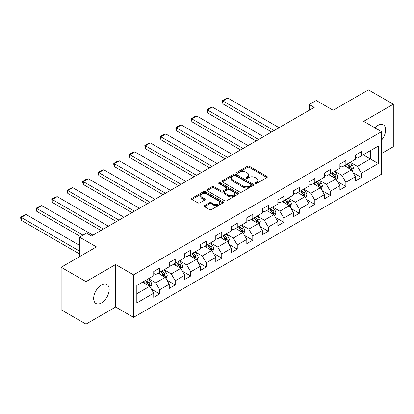 <?xml version="1.0" encoding="UTF-8"?>
<svg xmlns="http://www.w3.org/2000/svg" width="414" height="414" viewBox="0 0 414 414"><rect width="100%" height="100%" fill="white"/><g stroke="black" fill="none" stroke-linecap="round" stroke-linejoin="round"><path stroke-width="0.62" d="M255.195 183.531A0.968 0.559 0 0 0 256.561 183.531L266.932 177.544A1.382 0.797 0 0 0 267.335 176.98A1.382 0.797 0 0 0 266.932 176.416L249.363 166.273A1.382 0.797 0 0 0 247.412 166.273L237.041 172.26A0.968 0.559 0 0 0 236.756 172.659A0.968 0.559 0 0 0 237.041 173.052A0.968 0.559 0 0 0 238.407 173.052L239.747 172.276A4.419 2.551 0 0 1 245.994 172.276L247.458 173.119A4.419 2.551 0 0 1 248.752 174.925A4.419 2.551 0 0 1 247.458 176.726L246.118 177.502A0.968 0.559 0 0 0 245.833 177.896A0.968 0.559 0 0 0 246.118 178.294A0.968 0.559 0 0 0 247.484 178.294L248.824 177.518A4.419 2.551 0 0 1 255.076 177.518L256.535 178.362A4.419 2.551 0 0 1 257.829 180.168A4.419 2.551 0 0 1 256.535 181.969L255.195 182.745A0.968 0.559 0 0 0 254.91 183.138A0.968 0.559 0 0 0 255.195 183.531L255.195 182.745M101.42 302.939A10.971 6.334 120 0 0 108.587 293.272A10.971 6.334 120 0 0 106.905 284.485A10.971 6.334 120 0 0 101.42 285.029A10.971 6.334 120 0 0 94.257 294.696A10.971 6.334 120 0 0 95.934 303.483A10.971 6.334 120 0 0 101.42 302.939M381.563 140.129A10.971 6.334 120 0 0 383.369 124.868A10.971 6.334 120 0 0 377.884 125.411A10.971 6.334 120 0 0 374.903 127.822M204.557 205.613A1.382 0.797 0 0 0 204.154 206.177A1.382 0.797 0 0 0 204.557 206.736L209.489 209.582A1.382 0.797 0 0 0 211.44 209.582L222.96 202.932A1.382 0.797 0 0 0 223.363 202.368A1.382 0.797 0 0 0 222.96 201.809L205.385 191.661A1.382 0.797 0 0 0 203.434 191.661L191.915 198.311A1.382 0.797 0 0 0 191.511 198.875A1.382 0.797 0 0 0 191.915 199.439L197.871 202.876A1.382 0.797 0 0 0 199.822 202.876L204.754 200.034A1.382 0.797 0 0 0 205.158 199.47A1.382 0.797 0 0 0 204.754 198.906L201.799 197.199A3.695 2.132 0 0 1 200.718 195.693A3.695 2.132 0 0 1 203 193.721A3.695 2.132 0 0 1 207.021 194.187L218.592 200.862A3.695 2.132 0 0 1 219.674 202.368A3.695 2.132 0 0 1 217.391 204.34A3.695 2.132 0 0 1 213.365 203.879L211.44 202.767A1.382 0.797 0 0 0 209.489 202.767L204.557 205.613L204.557 206.736L209.489 203.916L209.489 202.767M381.563 153.49L393.3 146.716L393.3 104.224L368.439 89.874L333.135 110.253L316.229 100.493L309.268 104.514L314.242 107.381L91.478 235.996L86.505 233.123L79.545 237.144L79.545 256.664M86.008 281.639L86.008 324.126L115.641 307.017L115.641 264.53L86.008 281.639L61.148 267.284L96.452 246.904L79.545 237.144M115.641 264.53L133.541 274.865L381.563 131.673L381.563 174.159L133.541 317.352L133.541 274.865M393.3 104.224L363.663 121.338L381.563 131.673M239.846 192.06A1.382 0.797 0 0 0 241.797 192.06L253.316 185.405A1.382 0.797 0 0 0 253.72 184.846A1.382 0.797 0 0 0 253.316 184.282L235.747 174.134A1.382 0.797 0 0 0 233.791 174.134L222.277 180.783A1.382 0.797 0 0 0 221.873 181.348A1.382 0.797 0 0 0 222.277 181.912L239.846 192.06M219.296 183.744A0.968 0.559 0 0 1 220.274 183.878L220.274 182.729L238.138 193.043A1.382 0.797 0 0 1 238.542 193.607A1.382 0.797 0 0 1 238.138 194.171L226.618 200.821A1.382 0.797 0 0 1 224.667 200.821L207.098 190.678L207.098 189.55A1.382 0.797 0 0 0 206.689 190.114A1.382 0.797 0 0 0 207.098 190.678M207.098 189.55L212.025 186.704A1.382 0.797 0 0 1 213.976 186.704L221.102 190.818A1.382 0.797 0 0 0 223.058 190.818L226.323 188.929A1.382 0.797 0 0 0 226.732 188.365A1.382 0.797 0 0 0 226.323 187.801L218.908 183.521A0.968 0.559 0 0 1 218.623 183.123A0.968 0.559 0 0 1 219.218 182.61A0.968 0.559 0 0 1 220.274 182.729M86.008 324.126L61.148 309.775L61.148 267.284M151.395 289.132L159.695 293.93L159.695 289.738L169.243 284.227L169.243 288.413L175.21 284.972L175.21 280.78L184.758 275.269L184.758 279.46L190.725 276.014L190.725 271.822L200.272 266.311L200.272 270.502L206.239 267.056L206.239 262.864L215.787 257.353L215.787 261.544L221.754 258.098L221.754 253.906L231.302 248.395L231.302 252.587L237.269 249.145L237.269 244.953L246.811 239.442L246.811 243.634L252.783 240.187L252.783 235.996L262.326 230.484L262.326 234.676L268.293 231.229L268.293 227.038L277.841 221.526L277.841 225.718L283.807 222.271L283.807 218.08L293.355 212.568L293.355 216.76L299.322 213.313L299.322 209.127L308.87 203.61L308.87 207.802L314.837 204.361L314.837 200.169L324.385 194.658L324.385 198.849L330.351 195.403L330.351 191.211L339.899 185.7L339.899 189.891L345.866 186.445L345.866 182.253L355.409 176.742L355.409 180.934L361.375 177.487L361.375 173.295L378.282 163.535L378.282 146.08L370.328 150.675L370.328 158.945L378.282 163.535M159.695 293.93L153.729 297.371L153.729 293.179L136.827 302.939L136.827 285.489L153.729 275.724L153.729 271.532L159.695 268.091L159.695 272.283L169.243 266.771L169.243 262.579L175.21 259.133L175.21 263.325L184.758 257.813L184.758 253.622L190.725 250.175L190.725 254.367L200.272 248.855L200.272 244.664L206.239 241.217L206.239 245.409L215.787 239.897L215.787 235.706L221.754 232.264L221.754 236.456L231.302 230.94L231.302 226.753L237.269 223.306L237.269 227.498L246.811 221.987L246.811 217.795L252.783 214.348L252.783 218.54L262.326 213.029L262.326 208.837L268.293 205.391L268.293 209.582L277.841 204.071L277.841 199.879L283.807 196.438L283.807 200.624L293.355 195.113L293.355 190.921L299.322 187.48L299.322 191.672L308.87 186.16L308.87 181.969L314.837 178.522L314.837 182.714L324.385 177.202L324.385 173.011L330.351 169.564L330.351 173.756L339.899 168.244L339.899 164.053L345.866 160.606L345.866 164.798L355.409 159.286L355.409 155.095L361.375 151.653L361.375 155.845L378.282 146.08M158.107 273.199L165.269 277.333L155.721 282.845L148.559 278.71M153.729 273.431L155.721 274.58L159.695 272.283M155.721 282.845L159.695 289.738M165.269 277.333L169.243 284.227M173.621 264.241L180.778 268.375L171.236 273.887L164.073 269.757M169.243 264.474L171.236 265.622L175.21 263.325M171.236 273.887L175.21 280.78M180.778 268.375L184.758 275.269M189.136 255.288L196.293 259.423L186.745 264.934L179.588 260.799M184.758 255.516L186.745 256.664L190.725 254.367M186.745 264.934L190.725 271.822M196.293 259.423L200.272 266.311M204.645 246.33L211.808 250.465L202.26 255.976L195.103 251.841M200.272 246.558L202.26 247.707L206.239 245.409M202.26 255.976L206.239 262.864M211.808 250.465L215.787 257.353M220.16 237.372L227.322 241.507L217.774 247.018L210.617 242.883M215.787 237.605L217.774 238.749L221.754 236.456M217.774 247.018L221.754 253.906M227.322 241.507L231.302 248.395M235.675 228.414L242.837 232.549L233.289 238.06L226.127 233.926M231.302 228.647L233.289 229.796L237.269 227.498M233.289 238.06L237.269 244.953M242.837 232.549L246.811 239.442M251.189 219.461L258.352 223.591L248.804 229.108L241.641 224.973M246.811 219.689L248.804 220.838L252.783 218.54M248.804 229.108L252.783 235.996M258.352 223.591L262.326 230.484M266.704 210.503L273.861 214.638L264.318 220.15L257.156 216.015M262.326 210.731L264.318 211.88L268.293 209.582M264.318 220.15L268.293 227.038M273.861 214.638L277.841 221.526M282.219 201.546L289.376 205.68L279.833 211.192L272.671 207.057M277.841 201.773L279.833 202.922L283.807 200.624M279.833 211.192L283.807 218.08M289.376 205.68L293.355 212.568M297.733 192.588L304.89 196.722L295.342 202.234L288.185 198.099M293.355 192.821L295.342 193.964L299.322 191.672M295.342 202.234L299.322 209.127M304.89 196.722L308.87 203.61M313.243 183.63L320.405 187.765L310.857 193.276L303.7 189.146M308.87 183.863L310.857 185.011L314.837 182.714M310.857 193.276L314.837 200.169M320.405 187.765L324.385 194.658M328.757 174.677L335.92 178.807L326.372 184.323L319.21 180.188M324.385 174.905L326.372 176.053L330.351 173.756M326.372 184.323L330.351 191.211M335.92 178.807L339.899 185.7M344.272 165.719L351.434 169.854L341.886 175.365L334.724 171.23M339.899 165.947L341.886 167.096L345.866 164.798M341.886 175.365L345.866 182.253M351.434 169.854L355.409 176.742M363.166 154.81L370.328 158.945L357.401 166.407L350.239 162.272M355.409 156.989L357.401 158.138L361.375 155.845M357.401 166.407L361.375 173.295M115.641 307.017L133.541 317.352M309.268 104.514L309.268 110.253M136.827 293.754L149.754 286.291L142.592 282.157M149.754 286.291L153.729 293.179M353.075 172.695L361.375 177.487M337.56 181.653L345.866 186.445M322.045 190.606L330.351 195.403M306.531 199.564L314.837 204.361M291.016 208.521L299.322 213.313M275.507 217.479L283.807 222.271M259.992 226.437L268.293 231.229M244.477 235.39L252.783 240.187M228.963 244.348L237.269 249.145M213.448 253.306L221.754 258.098M197.933 262.264L206.239 267.056M182.424 271.222L190.725 276.014M166.909 280.174L175.21 284.972M255.583 183.671L256.535 183.117A4.419 2.551 0 0 0 257.829 181.316L257.829 180.168M248.752 174.925L248.752 176.074A4.419 2.551 0 0 1 247.458 177.875L246.506 178.429M266.932 176.416L266.932 177.544L249.363 167.422A1.382 0.797 0 0 0 247.412 167.422L237.424 173.187M253.296 185.42L235.747 175.282A1.382 0.797 0 0 0 233.791 175.282L222.292 181.922M250.874 185.239A0.968 0.559 0 0 0 251.158 184.846A0.968 0.559 0 0 0 250.874 184.447L235.452 175.546A0.968 0.559 0 0 0 234.086 175.546L232.673 176.364A4.419 2.551 0 0 0 231.379 178.165A4.419 2.551 0 0 0 232.673 179.971L243.215 186.057A4.419 2.551 0 0 0 249.461 186.057L250.874 185.239L250.874 186.388A0.968 0.559 0 0 0 251.158 185.989L251.158 184.846M231.379 178.165L231.379 179.314A4.419 2.551 0 0 0 232.673 181.115L232.673 179.971M250.874 186.388L249.461 187.206A4.419 2.551 0 0 1 243.215 187.206L232.673 181.115M207.114 190.688L212.025 187.852L212.025 186.704M226.732 188.365L226.732 189.514A1.382 0.797 0 0 1 226.323 190.078L223.058 191.967A1.382 0.797 0 0 1 221.102 191.967L213.976 187.852A1.382 0.797 0 0 0 212.025 187.852M220.274 183.878L238.117 194.182M228.497 195.087A3.695 2.132 0 0 0 232.523 195.548A3.695 2.132 0 0 0 234.8 193.581A3.695 2.132 0 0 0 233.719 192.07L229.646 189.721A1.382 0.797 0 0 0 227.695 189.721L224.424 191.604A1.382 0.797 0 0 0 224.021 192.168A1.382 0.797 0 0 0 224.424 192.733L228.497 195.087L228.497 196.236A3.695 2.132 0 0 0 232.523 196.697A3.695 2.132 0 0 0 234.8 194.725L234.8 193.581M224.021 192.168L224.021 193.317A1.382 0.797 0 0 0 224.424 193.881L224.424 192.733M228.497 196.236L224.424 193.881M219.674 202.368L219.674 203.517A3.695 2.132 0 0 1 217.391 205.489A3.695 2.132 0 0 1 213.365 205.028L211.44 203.916A1.382 0.797 0 0 0 209.489 203.916M200.718 195.693L200.718 196.841A3.695 2.132 0 0 0 201.799 198.347L201.799 197.199M204.733 200.045L201.799 198.347M222.939 202.943L205.385 192.81A1.382 0.797 0 0 0 203.434 192.81L191.936 199.45M352.221 171.215L353.401 168.234A3.726 2.153 -120 0 0 352.21 165.062L350.161 162.319M274.109 130.55L222.929 101L227.897 98.128L279.083 127.683M346.58 167.049L345.188 165.191M222.929 103.873L222.38 101.834L222.38 100.685L222.929 101L222.929 103.873L271.625 131.988M350.855 169.517L351.388 168.389A3.726 2.153 -120 0 0 350.322 166.149L348.272 163.411M347.336 163.949L349.613 166.987A1.899 1.097 60 0 1 349.959 167.566L351.388 168.389M347.077 164.099L349.131 166.837A3.726 2.153 60 0 1 350.197 169.083M222.38 100.685L225.858 98.677L227.897 98.128M336.706 180.168L337.886 177.192A3.726 2.153 -120 0 0 336.696 174.015L334.647 171.277M258.6 139.508L207.414 109.958L212.387 107.086L263.568 136.636M331.065 176.007L329.673 174.149M207.414 112.825L206.865 110.792L206.865 109.643L207.414 109.958L207.414 112.825L256.111 140.941M335.34 178.475L335.873 177.347A3.726 2.153 -120 0 0 334.807 175.106L332.758 172.369M331.821 172.907L334.098 175.945A1.899 1.097 60 0 1 334.445 176.524L335.873 177.347M331.562 173.057L333.617 175.795A3.726 2.153 60 0 1 334.683 178.036M206.865 109.643L210.348 107.63L212.387 107.086M321.192 189.126L322.371 186.145A3.726 2.153 -120 0 0 321.186 182.972L319.132 180.235M243.085 148.466L191.899 118.911L196.873 116.044L248.058 145.593M315.556 184.965L314.159 183.102M191.899 121.783L191.351 119.744L191.351 118.595L191.899 118.911L191.899 121.783L240.596 149.899M319.831 187.433L320.364 186.305A3.726 2.153 -120 0 0 319.292 184.064L317.243 181.322M316.306 181.865L318.583 184.903A1.899 1.097 60 0 1 318.93 185.477L320.364 186.305M316.048 182.015L318.102 184.753A3.726 2.153 60 0 1 319.168 186.993M191.351 118.595L194.834 116.588L196.873 116.044M305.677 198.083L306.862 195.103A3.726 2.153 -120 0 0 305.672 191.93L303.617 189.188M227.571 157.423L176.385 127.869L181.358 124.997L232.544 154.551M300.041 193.923L298.644 192.06M176.385 130.741L175.836 128.702L175.836 127.553L176.385 127.869L176.385 130.741L225.087 158.857M304.316 196.391L304.849 195.263A3.726 2.153 -120 0 0 303.783 193.022L301.728 190.28M300.797 190.818L303.074 193.861A1.899 1.097 60 0 1 303.415 194.435L304.849 195.263M300.533 190.968L302.587 193.711A3.726 2.153 60 0 1 303.653 195.951M175.836 127.553L179.319 125.545L181.358 124.997M290.162 207.041L291.347 204.061A3.726 2.153 -120 0 0 290.157 200.888L288.103 198.146M212.056 166.376L160.87 136.827L165.843 133.955L217.029 163.509M284.527 202.881L283.129 201.018M160.87 139.699L160.327 136.511L160.87 136.827L160.87 139.699L209.572 167.815M288.801 205.344L289.334 204.221A3.726 2.153 -120 0 0 288.268 201.975L286.214 199.237M285.282 199.776L287.559 202.819A1.899 1.097 60 0 1 287.901 203.393L289.334 204.221M285.023 199.926L287.073 202.669A3.726 2.153 60 0 1 288.139 204.909M160.327 136.511L163.804 134.503L165.843 133.955M274.648 215.999L275.833 213.019A3.726 2.153 -120 0 0 274.642 209.841L272.588 207.103M196.541 175.334L145.355 145.785L150.329 142.913L201.514 172.462M269.012 211.833L267.62 209.976M145.355 148.657L144.812 145.469L145.355 145.785L145.355 148.657L194.057 176.773M273.287 214.302L273.82 213.174A3.726 2.153 -120 0 0 272.754 210.933L270.699 208.195M269.768 208.734L272.045 211.771A1.899 1.097 60 0 1 272.391 212.351L273.82 213.174M269.509 208.884L271.558 211.621A3.726 2.153 60 0 1 272.629 213.867M144.812 145.469L148.29 143.456L150.329 142.913M259.133 224.952L260.318 221.971A3.726 2.153 -120 0 0 259.128 218.799L257.078 216.061M181.027 184.292L129.846 154.743L134.814 151.871L186 181.42M253.497 220.791L252.105 218.934M129.846 157.61L129.297 155.571L129.297 154.427L129.846 154.743L129.846 157.61L178.543 185.726M257.772 223.26L258.305 222.132A3.726 2.153 -120 0 0 257.239 219.891L255.184 217.153M254.253 217.692L256.53 220.729A1.899 1.097 60 0 1 256.877 221.309L258.305 222.132M253.994 217.842L256.049 220.579A3.726 2.153 60 0 1 257.115 222.82M129.297 154.427L132.775 152.414L134.814 151.871M243.623 233.91L244.803 230.929A3.726 2.153 -120 0 0 243.613 227.757L241.564 225.019M165.517 193.25L114.331 163.696L119.304 160.829L170.485 190.378M237.983 229.749L236.591 227.886M114.331 166.568L113.783 164.529L113.783 163.38L114.331 163.696L114.331 166.568L163.028 194.683M242.257 232.218L242.79 231.09A3.726 2.153 -120 0 0 241.724 228.849L239.675 226.106M238.738 226.649L241.015 229.687A1.899 1.097 60 0 1 241.362 230.262L242.79 231.09M238.48 226.794L240.534 229.537A3.726 2.153 60 0 1 241.6 231.778M113.783 163.38L117.265 161.372L119.304 160.829M228.109 242.868L229.289 239.887A3.726 2.153 -120 0 0 228.104 236.715L226.049 233.972M150.003 202.208L98.817 172.654L103.79 169.781L154.976 199.336M222.473 238.707L221.076 236.844M98.817 175.526L98.268 173.487L98.268 172.338L98.817 172.654L98.817 175.526L147.513 203.641M226.748 241.176L227.281 240.048A3.726 2.153 -120 0 0 226.21 237.807L224.16 235.064M223.224 235.602L225.501 238.645A1.899 1.097 60 0 1 225.847 239.22L227.281 240.048M222.965 235.752L225.019 238.495A3.726 2.153 60 0 1 226.085 240.736M98.268 172.338L101.751 170.33L103.79 169.781M212.594 251.826L213.779 248.845A3.726 2.153 -120 0 0 212.589 245.673L210.535 242.93M134.488 211.161L83.302 181.611L88.275 178.739L139.461 208.294M206.959 247.665L205.561 245.802M83.302 184.484L82.753 182.445L82.753 181.296L83.302 181.611L83.302 184.484L131.999 212.599M211.233 250.128L211.766 249.005A3.726 2.153 -120 0 0 210.7 246.76L208.646 244.022M207.714 244.56L209.991 247.598A1.899 1.097 60 0 1 210.333 248.177L211.766 249.005M207.45 244.71L209.505 247.453A3.726 2.153 60 0 1 210.571 249.694M82.753 181.296L86.236 179.288L88.275 178.739M197.08 260.784L198.265 257.803A3.726 2.153 -120 0 0 197.074 254.626L195.02 251.888M118.973 220.119L67.787 190.569L72.76 187.697L123.946 217.246M191.444 256.618L190.047 254.76M67.787 193.436L67.244 190.254L67.787 190.569L67.787 193.436L116.489 221.557M195.718 259.086L196.252 257.958A3.726 2.153 -120 0 0 195.185 255.717L193.131 252.98M192.199 253.518L194.476 256.556A1.899 1.097 60 0 1 194.818 257.135L196.252 257.958M191.941 253.668L193.99 256.406A3.726 2.153 60 0 1 195.056 258.647M67.244 190.254L70.722 188.241L72.76 187.697M181.565 269.737L182.75 266.756A3.726 2.153 -120 0 0 181.56 263.583L179.505 260.846M103.459 229.077L52.273 199.522L57.246 196.655L108.432 226.204M175.929 265.576L174.537 263.713M52.273 202.394L51.729 199.206L52.273 199.522L52.273 202.394L100.975 230.51M180.204 268.044L180.737 266.916A3.726 2.153 -120 0 0 179.671 264.675L177.616 261.938M176.685 262.476L178.962 265.514A1.899 1.097 60 0 1 179.309 266.088L180.737 266.916M176.426 262.626L178.475 265.364A3.726 2.153 60 0 1 179.541 267.604M51.729 199.206L55.207 197.199L57.246 196.655M166.05 278.694L167.235 275.714A3.726 2.153 -120 0 0 166.045 272.541L163.996 269.799M82.976 235.162L36.763 208.48L41.731 205.613L92.917 235.162M160.415 274.534L159.023 272.671M36.763 211.352L36.215 209.313L36.215 208.164L36.763 208.48L36.763 211.352L80.487 236.596M164.689 277.002L165.222 275.874A3.726 2.153 -120 0 0 164.156 273.633L162.102 270.891M161.17 271.429L163.447 274.472A1.899 1.097 60 0 1 163.794 275.046L165.222 275.874M160.911 271.579L162.961 274.322A3.726 2.153 60 0 1 164.032 276.562M36.215 208.164L39.692 206.156L41.731 205.613M150.541 287.652L151.721 284.672A3.726 2.153 -120 0 0 150.53 281.499L148.481 278.757M79.545 251.096L21.249 217.438L26.222 214.566L79.545 245.352M144.9 283.492L143.508 281.629M21.249 220.31L20.7 218.271L20.7 217.122L21.249 217.438L21.249 220.31L79.545 253.968M149.175 285.96L149.708 284.832A3.726 2.153 -120 0 0 148.642 282.591L146.592 279.848M145.656 280.387L147.933 283.43A1.899 1.097 60 0 1 148.279 284.004L149.708 284.832M145.397 280.537L147.451 283.279A3.726 2.153 60 0 1 148.517 285.52M20.7 217.122L24.183 215.114L26.222 214.566M256.535 183.117L256.535 181.969M246.118 178.294L246.118 177.502M247.458 177.875L247.458 176.726M237.041 173.052L237.041 172.26M247.412 167.422L247.412 166.273M249.363 167.422L249.363 166.273M222.277 181.912L222.277 180.783M233.791 175.282L233.791 174.134M235.747 175.282L235.747 174.134M253.316 185.405L253.316 184.282M243.215 187.206L243.215 186.057M249.461 187.206L249.461 186.057M213.976 187.852L213.976 186.704M221.102 191.967L221.102 190.818M223.058 191.967L223.058 190.818M226.323 190.078L226.323 188.929M238.138 194.171L238.138 193.043M211.44 203.916L211.44 202.767M213.365 205.028L213.365 203.879M204.754 200.034L204.754 198.906M191.915 199.439L191.915 198.311M203.434 192.81L203.434 191.661M205.385 192.81L205.385 191.661M222.96 202.932L222.96 201.809M351.067 169.642L353.375 168.307M350.322 166.149L352.21 165.062M347.672 167.68L349.131 166.837M335.552 178.594L337.865 177.259M334.807 175.106L336.696 174.015M332.157 176.638L333.617 175.795M320.038 187.552L322.351 186.217M319.292 184.064L321.186 182.972M316.643 185.596L318.102 184.753M304.523 196.51L306.836 195.175M303.783 193.022L305.672 191.93M301.128 194.549L302.587 193.711M289.008 205.468L291.321 204.133M288.268 201.975L290.157 200.888M285.619 203.507L287.073 202.669M273.494 214.426L275.807 213.091M272.754 210.933L274.642 209.841M270.104 212.465L271.558 211.621M257.984 223.379L260.292 222.044M257.239 219.891L259.128 218.799M254.589 221.423L256.049 220.579M242.469 232.337L244.783 231.002M241.724 228.849L243.613 227.757M239.075 230.381L240.534 229.537M226.955 241.295L229.268 239.96M226.21 237.807L228.104 236.715M223.56 239.333L225.019 238.495M211.44 250.253L213.753 248.917M210.7 246.76L212.589 245.673M208.045 248.291L209.505 247.453M195.925 259.211L198.239 257.875M195.185 255.717L197.074 254.626M192.536 257.249L193.99 256.406M180.411 268.163L182.724 266.828M179.671 264.675L181.56 263.583M177.021 266.207L178.475 265.364M164.901 277.121L167.209 275.786M164.156 273.633L166.045 272.541M161.507 275.165L162.961 274.322M149.387 286.079L151.695 284.744M148.642 282.591L150.53 281.499M145.992 284.118L147.451 283.279"/></g></svg>

